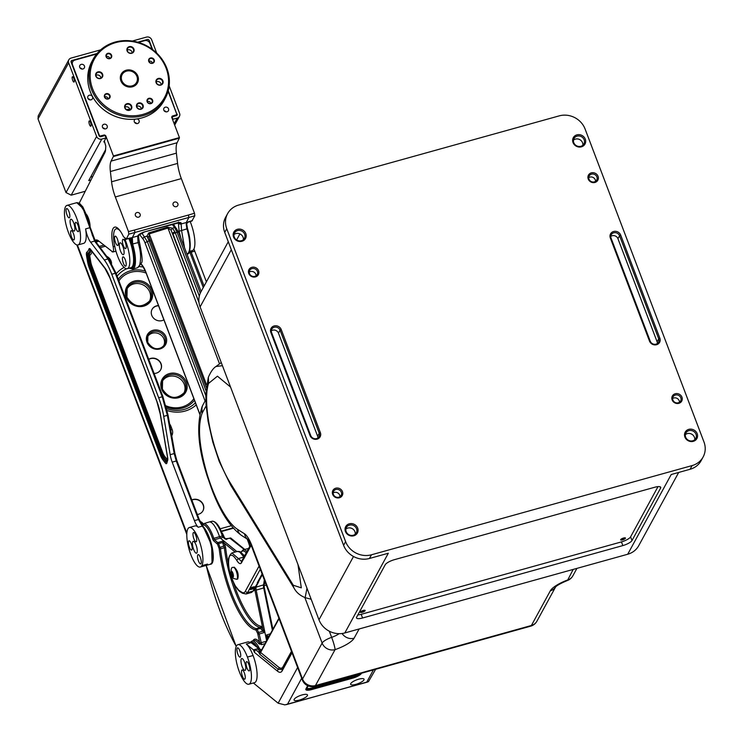 <?xml version="1.0" encoding="UTF-8"?>
<svg xmlns="http://www.w3.org/2000/svg" width="742" height="742" viewBox="0 0 742 742"><rect width="100%" height="100%" fill="white"/><g stroke="black" fill="none" stroke-linecap="round" stroke-linejoin="round"><path stroke-width="1.11" d="M200.275 293.192L177.134 232.274L174.63 227.534L176.642 228.684M172.144 224.316L174.63 227.534L172.496 228.193L171.04 230.066L167.952 228.072A2.05 0.631 -107.2 0 0 167.423 227.135L172.496 228.193L174.815 231.662A10.267 3.07 74 0 1 175.307 232.84L199.32 296.077M141.852 232.988L147.287 241.53L149.123 240.965A10.267 3.07 -105.9 0 0 148.632 239.787L146.916 236.132L148.706 232.942L167.423 227.135M199.004 302.56L171.04 230.066M198.995 302.458L173.025 234.092A8.199 2.578 -105.2 0 0 172.636 233.146L174.815 231.662M219.53 363.849L167.952 228.072L149.235 233.878A2.05 0.631 -107.2 0 0 148.706 232.942M206.564 384.801L149.235 233.878L149.068 237.431M205.089 400.986L144.996 242.801A8.227 2.458 -105.5 0 0 143.02 238.998A2.05 1.577 142.4 0 1 144.783 236.791L146.916 236.132L148.929 237.032L150.227 240.222L148.632 239.787M149.123 237.551L150.227 240.222M244.591 662.244A6.159 1.836 -105.5 0 0 241.734 658.525A6.159 1.836 -105.5 0 0 241.614 664.953A6.159 1.836 -105.5 0 0 245.036 670.388A6.159 1.836 -105.5 0 0 244.591 662.244M239.36 671.844A20.526 6.131 -105.5 0 0 248.885 684.226A20.526 6.131 -105.5 0 0 247.42 657.069A20.516 6.131 74.5 0 0 237.885 644.687A20.516 6.131 74.5 0 0 239.36 671.835M239.787 650.753A4.823 1.438 -105.5 0 0 238.043 647.961A4.823 1.438 -105.5 0 0 237.449 652.877A4.823 1.438 -105.5 0 0 240.501 656.781A4.823 1.438 -105.5 0 0 239.787 650.753M244.331 672.855A4.823 1.438 -105.5 0 0 242.597 670.063A4.823 1.438 -105.5 0 0 242.003 674.979A4.823 1.438 -105.5 0 0 245.045 678.884A4.823 1.438 -105.5 0 0 244.331 672.855M248.867 664.544A4.823 1.438 -105.5 0 0 247.132 661.753A4.823 1.438 -105.5 0 0 246.539 666.668A4.823 1.438 -105.5 0 0 249.581 670.573A4.823 1.438 -105.5 0 0 248.867 664.544M260.73 651.55L260.062 651.142L261.11 650.855M257.261 648.87L255.331 649.426L254.367 652.32L253.439 649.871L257.261 648.87L260.062 651.142L259.106 651.43L260.6 652.459L259.895 654.351L258.791 652.237L259.552 652.023M258.791 652.246L259.106 651.43L260.683 651.634L278.899 618.244M279.057 618.643L260.6 652.459L278.983 667.438A2.05 1.799 -50.8 0 1 278.278 669.34L259.895 654.351M254.367 652.32L277.582 671.232A22.575 6.743 -105.5 0 0 280.244 672.308A22.575 6.743 -105.5 0 0 282.22 670.749L292.023 652.784M248.885 684.226L254.543 682.659A20.526 6.131 -105.5 0 0 253.078 655.501L247.42 657.069M367.494 682.065L284.882 704.881L278.148 703.193L253.356 682.983M252.197 643.342L251.121 642.683L246.27 644.037L253.439 649.871M246.483 644.214A20.516 6.131 74.5 0 1 253.068 655.492M261.286 650.521L251.121 642.683L248.245 641.811L251.9 642.804L261.462 650.196M375.637 669.303L368.477 681.629L286.403 704.631M367.503 682.065L366.706 682.195L373.402 669.924M294.166 699.326A7.179 2.013 159.2 0 0 294.138 699.381A7.179 2.013 159.2 0 0 301.484 699.372A7.179 2.013 159.2 0 0 306.975 694.503A7.179 2.013 159.2 0 0 300.12 695.579A7.179 2.013 159.2 0 0 294.166 699.326M350.753 683.586A7.179 2.013 159.2 0 0 350.725 683.632A7.179 2.013 159.2 0 0 358.061 683.632A7.179 2.013 159.2 0 0 363.561 678.763A7.179 2.013 159.2 0 0 356.698 679.839A7.179 2.013 159.2 0 0 350.753 683.586M212.648 538.859L213.807 538.349A20.349 6.084 -105.5 0 0 203.475 523.75L209.114 522.006A20.516 6.131 74.5 0 1 209.216 521.978A20.516 6.131 74.5 0 1 219.511 536.661L213.807 538.349L214.577 539.731A1.03 0.9 129.2 0 0 213.798 540.927A3.079 0.918 74.5 0 1 212.648 538.859A19.329 5.778 -105.5 0 0 202.204 525.327M236.874 551.566L220.272 538.033L214.577 539.731L218.547 543.357L217.536 544.257L213.798 540.927M222.934 543.626A3.46 3.144 -157.7 0 1 222.702 542.374L223.657 540.816L223.759 542.207L218.64 543.598L220.476 548.802L224.334 547.735L222.934 543.626L224.038 542.968L235.177 552.039M253.022 640.726A21.323 6.372 74.5 0 1 259.644 642.507L257.65 633.334A1.03 0.556 152.7 0 1 258.652 632.444L257.075 629.383L260.887 628.214A1.03 0.556 152.7 0 0 261.889 627.333L262.993 629.466A1.03 0.556 152.7 0 1 261.991 630.357L260.257 627.5L256.444 628.669L257.075 629.383A1.03 0.556 152.7 0 0 256.064 630.273L255.749 629.912A60.649 18.123 74.5 0 1 219.168 548.672L217.536 544.257M265.042 643.648L261.666 644.622L258.763 643.583A1.03 0.77 -36.4 0 0 259.644 642.507L261.666 644.622L259.181 633.993L264.885 632.369L256.175 590.103L254.914 590.215L262.993 629.466L264.885 632.369L262.742 631.284L258.652 632.444L259.181 633.993L257.91 634.104M255.767 587.172A1.03 0.9 19.9 0 0 256.101 587.145A4.1 1.224 -105.5 0 0 256.175 590.103L266.628 640.736M259.385 644.084L260.015 642.989L266.721 641.199M212.091 521.264C215.913 521.042 219.567 525.902 223.054 535.854L219.511 536.661L220.281 538.024L223.119 537.301L222.35 535.919A20.433 6.103 -105.5 0 0 212.091 521.264L209.216 521.978M223.759 542.207L225.039 545.5A3.089 0.918 74.5 0 1 225.642 547.865A58.488 17.474 -105.5 0 0 228.369 563.939M261.982 630.348L262.742 631.284L263.456 630.357M221.812 532.487A8.719 2.606 74.5 0 1 224.39 537.867M226.755 539.378L225.438 539.017M244.322 549.534L229.77 538.136M223.871 537.449A1.03 0.9 -50.8 0 0 223.119 537.301L225.429 539.184L230.206 538.033A1.03 0.9 -50.8 0 1 230.966 538.182L244.758 549.423M267.834 638.519L268.066 636.163L269.346 635.764L267.881 636.284L267.593 637.341L266.471 635.022L267.881 636.293M272.388 630.181L263.698 587.961L256.203 590.094A4.1 1.224 74.5 0 1 256.129 587.135A20.516 6.131 -105.5 0 0 256.482 585.855M243.228 549.803L243.2 549.813A20.516 6.131 -105.5 0 1 246.91 551.594A20.516 6.131 -105.5 0 0 243.32 549.776A20.516 6.131 -105.5 0 0 243.228 549.803A20.516 6.131 -105.5 0 0 243.209 549.813L240.974 552.104M251.093 545.12L241.465 562.807C240.38 564.449 238.794 563.623 236.698 560.312L238.47 558.541L243.923 557.029L239.685 552.002L237.366 551.436L231.912 552.948L241.567 561.369M251.51 592.45L252.985 591.114A2.05 1.874 28.6 0 0 254.089 590.252L258.708 581.784M255.155 587.089A3.079 0.863 159.2 0 0 252.818 587.089A3.079 0.863 159.2 0 0 249.711 588.638L249.386 589.241A3.079 0.863 159.2 0 0 249.395 589.269A3.079 0.863 159.2 0 0 251.733 589.269A3.079 0.863 159.2 0 0 254.831 587.72L255.165 587.117A3.079 0.863 159.2 0 0 255.155 587.089L258.93 580.921M262.084 573.974L257.27 582.795L258.392 581.895M236.698 560.312C233.47 555.192 231.022 553.912 229.343 556.472C227.34 564.282 229.324 574.113 235.307 585.948L239.852 591.569C233.331 586.486 222.415 560.785 231.894 552.957L231.912 552.948M254.831 587.72L252.985 591.114L247.54 592.626L246.056 593.971M249.47 588.925A3.079 0.863 159.2 0 0 252.02 588.554A3.079 0.863 159.2 0 0 254.627 587.163A3.079 0.863 159.2 0 0 254.877 586.876M251.167 545.296L243.626 559.116L243.589 557.669L241.54 561.425A1.846 1.688 -151.4 0 0 241.465 562.807M236.698 579.298L237.737 579.01C238.887 574.429 237.728 570.496 234.249 567.203L233.405 567.444C231.216 566.795 230.604 569.504 231.569 575.569L233.313 578.398L236.698 579.298A6.159 1.836 -105.5 0 0 236.828 572.88A6.159 1.836 -105.5 0 0 233.405 567.444M231.17 572.536L231.699 571.572L232.756 573.176L233.285 575.746L232.756 576.719L231.17 572.536L232.153 572.268M233.071 574.735L231.699 575.115M71.093 62.068L71.937 60.492L97.054 53.507M137.706 42.192L147.38 39.502A1.419 1.298 28.6 0 1 149.17 40.42L152.666 49.612M100.643 49.853L71.028 58.089A4.1 3.738 28.6 0 0 68.654 62.82L96.618 136.445A4.1 3.738 28.6 0 0 101.793 139.079L106.032 137.891L105.123 135.489L100.875 136.676A1.419 1.298 28.6 0 1 99.085 135.758L71.111 62.133A1.419 1.298 28.6 0 1 71.937 60.492M168.267 90.691L176.902 114.472M174.157 123.719L177.227 118.089L172.988 119.267L172.07 116.865L176.318 115.687A1.419 1.298 28.6 0 0 177.143 114.045M177.227 118.089A4.1 3.738 28.6 0 0 179.601 113.359L169.167 85.868M132.299 41.042L146.471 37.1A4.1 3.738 28.6 0 1 151.637 39.734L156.701 53.062M105.568 149.745L88.734 180.584L90.997 179.963M106.032 137.891L103.815 141.954L104.594 141.741M68.82 59.805L38.194 115.928L38.037 118.924L66.01 192.549L71.176 195.183L85.265 191.26M172.988 119.267L172.682 119.833M90.561 122.569A2.773 0.825 -105.5 0 0 89.281 120.9A2.773 0.825 -105.5 0 0 89.225 123.784A2.773 0.825 -105.5 0 0 90.765 126.233A2.773 0.825 -105.5 0 0 90.561 122.569M73.783 78.392A2.773 0.825 -105.5 0 0 72.493 76.723A2.773 0.825 -105.5 0 0 72.438 79.607A2.773 0.825 -105.5 0 0 73.977 82.056A2.773 0.825 -105.5 0 0 73.783 78.392M90.654 177.078L92.759 176.494M172.07 116.865L171.764 117.421M208.242 377.613L205.775 394.503L206.035 404.473L208.085 421.196L212.769 441.926L219.178 461.338L230.688 485.203L293.99 587.998A10.258 6.799 148.4 0 1 293.294 585.243L230.001 482.448L230.697 485.203M342.108 633.51A10.258 9.358 28.6 0 0 354.092 638.213A20.516 5.76 159.2 0 1 335.059 649.64A10.258 1.132 -108.9 0 0 331.646 637.35A10.258 2.875 159.2 0 0 322.13 643.064A10.258 9.358 28.6 0 0 335.059 649.64L315.452 685.571A10.258 3.061 -105.5 0 1 314.701 686.248A10.258 10.258 0 0 1 302.365 680.015A10.258 2.875 159.2 0 1 302.523 678.995A10.258 9.358 28.6 0 0 315.452 685.571L531.402 625.497A10.258 9.358 -151.4 0 0 536.911 621.202A10.258 10.258 0 0 1 530.651 626.174A10.258 3.061 -105.5 0 0 531.402 625.497L550.332 590.799A10.258 9.358 -151.4 0 0 555.582 586.95M555.841 586.505L555.498 587.043C556.954 585.392 560.952 583.203 567.491 580.485A10.258 10.258 0 0 0 572.88 575.792L572.88 575.792A10.258 9.358 -151.4 0 1 567.37 580.086A20.516 5.76 159.2 0 0 550.332 590.799M230.001 482.448A62.894 18.791 74.5 0 1 208.558 383.428L208.391 377.196C210.793 371.705 213.306 368.143 215.95 366.529L221.246 362.56M293.294 585.243L301.308 587.849L297.987 564.588M293.99 587.998C296.216 592.302 299.935 595.52 305.147 597.635L306.975 588.23M222.433 365.676L215.95 366.529M190.75 251.037L191.186 252.15L190.054 252.772L203.271 287.571M197.335 514.475A8.208 7.485 28.6 0 0 202.956 510.802A8.208 7.485 28.6 0 0 201.295 501.75A8.208 7.485 28.6 0 0 191.807 499.932M203.058 523.917A3.283 2.996 28.6 0 0 200.145 521.654M111.56 263.475A8.208 7.485 28.6 0 0 106.672 256.315M204.078 286.078L191.186 252.15L194.738 251.158A30.774 9.192 -105.5 0 0 193.912 249.062M194.738 251.158L206.397 281.849M200.702 522.822A3.348 3.061 -151.4 0 1 202.399 524.362M202.891 510.913A8.208 7.485 28.6 0 0 201.193 502A8.208 7.485 28.6 0 0 191.863 500.071M170.688 429.906L172.163 429.599A8.208 7.485 -151.4 0 1 171.736 435.786M169.612 423.914A8.208 7.485 -151.4 0 1 170.818 426.047L170.029 426.233M111.411 263.206A8.208 7.485 28.6 0 0 107.015 256.778M78.003 244.925A20.516 6.131 -105.5 0 0 79.496 243.562A20.516 6.131 -105.5 0 0 77.52 220.597A20.516 6.131 -105.5 0 0 67.003 205.395A20.516 6.131 -105.5 0 0 65.509 206.749A20.516 6.131 -105.5 0 0 67.476 229.723A20.516 6.131 -105.5 0 0 78.003 244.925L83.66 243.348A20.516 6.131 -105.5 0 0 85.608 228.898A12.308 3.682 -105.5 0 0 90.626 242.207L104.325 259.997A30.774 9.192 -105.5 0 1 111.754 274.243L158.677 397.768A30.774 9.192 -105.5 0 1 163.722 416.364L167.367 415.344L162.22 396.775L158.677 397.768M111.754 274.243L115.298 273.26L107.97 258.986L94.596 241.104L83.021 208.419L76.76 202.677M172.19 462.127A12.308 3.682 74.5 0 1 170.168 454.688L174.194 453.566L176.262 460.986L172.19 462.127L194.413 520.615A12.308 3.682 -105.5 0 0 198.207 527.256A20.516 6.131 -105.5 0 0 195.016 525.93L189.358 527.506A20.516 6.131 -105.5 0 0 187.865 528.87A20.516 6.131 -105.5 0 0 189.841 551.835A20.516 6.131 -105.5 0 0 200.359 567.036A20.516 6.131 -105.5 0 0 201.852 565.673A20.516 6.131 -105.5 0 0 199.886 542.708A20.516 6.131 -105.5 0 0 189.358 527.506M170.168 454.688L163.722 416.364M203.058 526.319C213.177 538.488 216.191 564.773 210.311 564.263L211.739 562.928C214.957 553.792 208.892 533.758 202.214 526.143L198.485 519.483L199.227 519.586A13.375 3.784 -105.9 0 0 202.677 526.124M79.246 203.475L86.842 215.217L92.416 235.492L95.588 241.679L94.596 241.104L90.626 242.207M203.28 526.792L211.628 545.157L212.026 562.232M170.039 426.27L170.484 428.774M74.599 230.679A6.159 1.836 -105.5 0 0 74.005 223.787A6.159 1.836 -105.5 0 0 70.852 219.233A6.159 1.836 -105.5 0 0 70.731 225.651A6.159 1.836 -105.5 0 0 74.154 231.087A6.159 1.836 -105.5 0 0 74.599 230.679M69.6 217.517A4.823 1.438 -105.5 0 0 69.618 217.489A4.823 1.438 -105.5 0 0 69.349 212.806A4.823 1.438 -105.5 0 0 67.16 208.66A4.823 1.438 -105.5 0 0 66.557 213.538A4.823 1.438 -105.5 0 0 69.6 217.517M74.154 239.62A4.823 1.438 -105.5 0 0 74.172 239.583A4.823 1.438 -105.5 0 0 73.894 234.908A4.823 1.438 -105.5 0 0 71.714 230.762A4.823 1.438 -105.5 0 0 71.102 235.641A4.823 1.438 -105.5 0 0 74.154 239.62M78.689 231.309A4.823 1.438 -105.5 0 0 78.708 231.272A4.823 1.438 -105.5 0 0 78.429 226.598A4.823 1.438 -105.5 0 0 76.25 222.452A4.823 1.438 -105.5 0 0 75.638 227.321A4.823 1.438 -105.5 0 0 78.689 231.309M196.955 552.79A6.159 1.836 -105.5 0 0 196.37 545.899A6.159 1.836 -105.5 0 0 193.208 541.335A6.159 1.836 -105.5 0 0 193.087 547.763A6.159 1.836 -105.5 0 0 196.509 553.198A6.159 1.836 -105.5 0 0 196.955 552.79M201.045 563.558A4.823 1.438 -105.5 0 0 201.063 563.521A4.823 1.438 -105.5 0 0 200.794 558.847A4.823 1.438 -105.5 0 0 198.615 554.701A4.823 1.438 -105.5 0 0 198.003 559.57A4.823 1.438 -105.5 0 0 201.045 563.558M191.965 549.766A4.823 1.438 -105.5 0 0 191.983 549.729A4.823 1.438 -105.5 0 0 191.705 545.055A4.823 1.438 -105.5 0 0 189.525 540.909A4.823 1.438 -105.5 0 0 188.922 545.787A4.823 1.438 -105.5 0 0 191.965 549.766M196.5 541.456A4.823 1.438 -105.5 0 0 196.519 541.419A4.823 1.438 -105.5 0 0 196.24 536.744A4.823 1.438 -105.5 0 0 194.061 532.598A4.823 1.438 -105.5 0 0 193.458 537.468A4.823 1.438 -105.5 0 0 196.5 541.456M154.104 373.439A8.208 7.485 28.6 0 0 160.708 369.711A8.208 7.485 28.6 0 0 158.677 360.315A8.208 7.485 28.6 0 0 148.734 359.286M158.491 305.583A8.208 7.485 28.6 0 0 152.101 309.303A8.208 7.485 28.6 0 0 151.758 315.331A8.208 7.485 28.6 0 0 163.908 319.83M158.575 305.797A8.208 7.485 28.6 0 0 152.036 309.414M160.643 369.822A8.208 7.485 28.6 0 0 158.584 360.566A8.208 7.485 28.6 0 0 148.78 359.406M126.845 289.176A12.818 11.696 -151.4 0 1 138.782 283.611A12.818 11.696 -151.4 0 1 149.81 292.181A12.818 11.696 -151.4 0 1 149.355 301.456M147.575 336.747A9.229 8.422 -151.4 0 1 156.172 332.963A9.229 8.422 -151.4 0 1 163.982 339.113A9.229 8.422 -151.4 0 1 163.769 345.577M162.266 381.425A12.308 11.223 -151.4 0 1 173.73 376.12A12.308 11.223 -151.4 0 1 184.294 384.347A12.308 11.223 -151.4 0 1 183.877 393.214M104.325 141.026L105.642 145.58A2.05 0.612 -105.5 0 1 105.772 146.823L105.54 150.097A10.258 3.061 -105.5 0 1 105.067 152.203L79.264 203.104M112.765 251.992L98.621 240.927A20.516 6.131 -105.5 0 0 95.885 240.009A20.516 6.131 -105.5 0 0 94.948 240.593M111.968 251.723C113.498 252.493 113.906 250.824 113.192 246.696L114.732 246.307M103.908 135.832L104.418 134.951L105.689 135.619L113.415 155.95A2.05 0.612 -105.5 0 1 113.313 156.543L111.087 161.107A20.516 6.131 -105.5 0 0 110.382 171.523L111.569 181.79A20.516 6.131 74.5 0 0 115.325 196.964L128.487 231.606L128.793 234.166L126.372 238.952L130.546 237.904L125.862 239.397L126.372 238.952L123.506 236.781A22.714 6.789 -105.5 0 0 114.722 227.126A22.714 6.789 -105.5 0 0 113.192 246.696M90.079 226.495A8.719 2.606 -105.5 0 0 86.693 214.679M164.177 110.799A2.56 2.337 -151.4 0 1 166.152 111.875M134.719 122.523A2.56 2.337 -151.4 0 1 136.695 123.599M102.832 127.865A2.56 2.337 -151.4 0 1 104.808 128.941M80.09 67.995A2.56 2.337 -151.4 0 1 82.065 69.071M88.187 98.844A2.56 2.337 -151.4 0 1 90.162 99.92M152.101 49.195L149.856 43.277A4.1 3.738 28.6 0 0 144.69 40.652L138.402 42.396M71.686 63.636L72.697 61.781A4.1 3.738 28.6 0 1 74.905 60.065L96.636 54.018M72.697 61.781A4.1 3.738 28.6 0 0 72.531 64.795L99.632 136.148L104.418 134.951M113.415 155.95L179.425 137.585L171.699 117.255L172.265 116.077L171.662 117.115M176.355 115.669L176.967 114.639L172.265 116.077M176.967 114.639L168.1 91.312M165.299 107.191A2.56 2.337 -151.4 0 1 168.425 110.716A2.56 2.337 -151.4 0 1 165.049 111.541A2.56 2.337 -151.4 0 1 165.299 107.191M137.159 118.905A2.56 2.337 -151.4 0 1 138.967 122.449A2.56 2.337 -151.4 0 1 135.591 123.274A2.56 2.337 -151.4 0 1 135.313 119.137M103.954 124.257A2.56 2.337 -151.4 0 1 107.08 127.782A2.56 2.337 -151.4 0 1 103.704 128.607A2.56 2.337 -151.4 0 1 103.954 124.257M81.212 64.387A2.56 2.337 -151.4 0 1 84.338 67.912A2.56 2.337 -151.4 0 1 80.961 68.737A2.56 2.337 -151.4 0 1 81.212 64.387M89.309 95.236A2.56 2.337 -151.4 0 1 92.435 98.76A2.56 2.337 -151.4 0 1 89.059 99.586A2.56 2.337 -151.4 0 1 89.309 95.236M113.313 156.543L179.323 138.179L177.097 142.742A20.516 6.131 -105.5 0 0 176.392 153.158L177.579 163.425A20.516 6.131 74.5 0 0 181.336 178.599L194.497 213.242L194.803 215.801L191.918 221.023M136.89 212.555A2.56 2.337 -151.4 0 1 140.015 216.08A2.56 2.337 -151.4 0 1 136.649 216.905A2.56 2.337 -151.4 0 1 136.89 212.555M174.611 202.056A2.56 2.337 -151.4 0 1 177.737 205.59A2.56 2.337 -151.4 0 1 174.37 206.415A2.56 2.337 -151.4 0 1 174.611 202.056M128.487 231.606L134.58 230.02L134.868 232.589L132.354 237.542L132.642 243.997A22.566 6.743 74.5 0 1 132.651 269.133L137.632 267.741L139.375 266.22C141.342 259.088 140.897 251.186 138.04 242.495L137.697 236.058L130.666 237.978L131.853 239.332L132.642 243.997L131.668 244.331L130.787 239.035L129.933 238.377M131.853 239.332L130.787 239.035L130.666 237.978M179.323 138.179A2.05 0.612 -105.5 0 0 179.425 137.585M134.58 230.02L188.487 215.022L188.802 217.582L186.298 222.535L187.652 222.34M117.282 227.84A22.566 6.743 -105.5 0 0 116.986 228.573M144.709 231.838A2.05 0.612 74.4 0 1 144.699 231.856L137.901 235.687A6.159 1.827 -21.1 0 1 144.709 231.838L176.624 222.962A6.159 1.827 -21.1 0 1 181.131 223.657L181.558 230.391L184.563 247.837M188.922 251.853A21.741 6.502 74.5 0 0 187.494 228.805L186.956 228.888L186.196 224.214L188.041 222.025L186.613 223.509L187.494 228.805L186.817 228.926L186.298 222.535L180.955 224.019A2.05 1.874 -154.8 0 1 178.358 222.73L179.119 231.235L180.835 238.034M117.514 228.017A22.566 6.743 -105.5 0 0 117.338 228.48M186.956 228.888A22.566 6.743 74.5 0 1 186.965 254.014C190.722 254.636 190.907 246.223 187.522 228.777L186.678 223.722L188.218 221.849L192.382 220.587M120.473 231.337A20.702 6.186 -105.5 0 0 116.151 228.814A20.702 6.186 -105.5 0 0 115.743 250.416A20.702 6.186 -105.5 0 0 127.244 268.697L131.019 267.649A20.702 6.186 -105.5 0 0 132.53 266.285A20.702 6.186 -105.5 0 0 128.895 238.636M186.196 224.214L186.613 223.509L186.196 224.214M127.244 268.697A20.702 6.186 -105.5 0 0 128.756 267.333A20.702 6.186 -105.5 0 0 124.739 238.785M125.964 248.282A4.823 1.438 -105.5 0 0 125.982 248.245A4.823 1.438 -105.5 0 0 125.704 243.571A4.823 1.438 -105.5 0 0 123.524 239.425A4.823 1.438 -105.5 0 0 122.912 244.294A4.823 1.438 -105.5 0 0 125.964 248.282M125.973 265.84A4.823 1.438 -105.5 0 0 125.992 265.803A4.823 1.438 -105.5 0 0 125.713 261.128A4.823 1.438 -105.5 0 0 123.534 256.982A4.823 1.438 -105.5 0 0 122.922 261.852A4.823 1.438 -105.5 0 0 125.973 265.84M118.099 245.12A4.823 1.438 -105.5 0 0 118.117 245.083A4.823 1.438 -105.5 0 0 117.839 240.408A4.823 1.438 -105.5 0 0 115.659 236.262A4.823 1.438 -105.5 0 0 115.056 241.131A4.823 1.438 -105.5 0 0 118.099 245.12M187.216 227.655A20.702 6.186 74.5 0 1 189.869 239.416M123.793 254.274A6.159 1.836 -105.5 0 0 123.209 247.383A6.159 1.836 -105.5 0 0 120.046 242.829A6.159 1.836 -105.5 0 0 119.926 249.247A6.159 1.836 -105.5 0 0 123.348 254.682A6.159 1.836 -105.5 0 0 123.793 254.274M190.175 221.552A20.702 6.186 74.5 0 1 192.317 250.601L189.414 251.408M559.245 115.863A20.516 18.708 -151.4 0 1 585.095 129.025L703.963 441.935A20.516 18.708 -151.4 0 1 703.11 457.007A20.516 18.708 -151.4 0 1 692.091 465.586L371.473 554.784A20.516 18.708 -151.4 0 1 345.614 541.632L343.602 545.324L224.743 232.413A20.516 18.708 -151.4 0 1 225.596 217.341L227.608 213.65A20.516 18.708 -151.4 0 1 238.627 205.07L559.245 115.863M345.614 541.632L226.755 228.721A20.516 18.708 -151.4 0 1 227.608 213.65M270.849 332.453L310.008 435.535A5.639 5.148 28.6 0 0 317.112 439.153A5.639 5.148 28.6 0 0 320.377 432.651L281.227 329.569A5.639 5.148 28.6 0 0 274.113 325.951A5.639 5.148 28.6 0 0 270.849 332.453L271.591 332.564L310.75 435.637A4.619 4.211 28.6 0 0 319.041 436.667A4.619 4.211 28.6 0 0 319.236 433.282L320.377 432.651M576.886 134.868A6.669 6.084 28.6 0 0 574.994 145.321A6.669 6.084 28.6 0 0 585.605 142.362A6.669 6.084 28.6 0 0 576.886 134.868M611.074 238.117L610.332 238.006A5.639 5.148 28.6 0 1 613.597 231.504A5.639 5.148 28.6 0 1 620.711 235.121L659.861 338.194L658.72 338.825L619.561 235.752A4.619 4.211 28.6 0 0 611.269 234.722A4.619 4.211 28.6 0 0 611.074 238.117L650.233 341.19A4.619 4.211 28.6 0 0 658.525 342.22A4.619 4.211 28.6 0 0 658.72 338.825L657.106 341.784L617.956 238.701A4.619 4.211 28.6 0 0 610.796 236.383M610.332 238.006L649.491 341.079A5.639 5.148 28.6 0 0 656.596 344.705A5.639 5.148 28.6 0 0 659.861 338.194M688.762 429.368A6.669 6.084 28.6 0 0 686.86 439.82A6.669 6.084 28.6 0 0 697.48 436.871A6.669 6.084 28.6 0 0 688.762 429.368M237.412 229.315A6.669 6.084 28.6 0 0 235.511 239.768A6.669 6.084 28.6 0 0 246.121 236.819A6.669 6.084 28.6 0 0 237.412 229.315M349.278 523.824A6.669 6.084 28.6 0 0 347.377 534.268A6.669 6.084 28.6 0 0 357.996 531.318A6.669 6.084 28.6 0 0 349.278 523.824M675.229 393.752A5.333 4.869 28.6 0 0 673.708 402.118A5.333 4.869 28.6 0 0 682.204 399.752A5.333 4.869 28.6 0 0 675.229 393.752M591.328 172.877A5.333 4.869 28.6 0 0 589.807 181.243A5.333 4.869 28.6 0 0 598.302 178.878A5.333 4.869 28.6 0 0 591.328 172.877M251.844 267.324A5.333 4.869 28.6 0 0 250.323 275.69A5.333 4.869 28.6 0 0 258.819 273.325A5.333 4.869 28.6 0 0 251.844 267.324M335.746 488.208A5.333 4.869 28.6 0 0 334.225 496.565A5.333 4.869 28.6 0 0 342.721 494.2A5.333 4.869 28.6 0 0 335.746 488.208M335.894 489.497A4.304 3.933 28.6 0 0 334.225 495.804A4.304 3.933 28.6 0 0 341.329 492.261A4.304 3.933 28.6 0 0 335.894 489.497M251.992 268.613A4.304 3.933 28.6 0 0 250.323 274.93A4.304 3.933 28.6 0 0 257.428 271.377A4.304 3.933 28.6 0 0 251.992 268.613M591.476 174.166A4.304 3.933 28.6 0 0 589.807 180.482A4.304 3.933 28.6 0 0 596.902 176.93A4.304 3.933 28.6 0 0 591.476 174.166M675.378 395.041A4.304 3.933 28.6 0 0 673.708 401.357A4.304 3.933 28.6 0 0 680.813 397.805A4.304 3.933 28.6 0 0 675.378 395.041M349.426 525.113A5.639 5.148 28.6 0 0 346.393 527.469A5.639 5.148 28.6 0 0 347.237 533.377A5.639 5.148 28.6 0 0 353.275 535.232A5.639 5.148 28.6 0 0 356.299 532.877A5.639 5.148 28.6 0 0 356.54 528.731A5.639 5.148 28.6 0 0 349.426 525.113M237.561 230.604A5.639 5.148 28.6 0 0 234.528 232.969A5.639 5.148 28.6 0 0 235.362 238.878A5.639 5.148 28.6 0 0 241.4 240.733A5.639 5.148 28.6 0 0 244.433 238.377A5.639 5.148 28.6 0 0 244.665 234.231A5.639 5.148 28.6 0 0 237.561 230.604M688.91 430.657A5.639 5.148 28.6 0 0 685.877 433.022A5.639 5.148 28.6 0 0 686.721 438.93A5.639 5.148 28.6 0 0 692.759 440.785A5.639 5.148 28.6 0 0 695.783 438.42A5.639 5.148 28.6 0 0 696.015 434.274A5.639 5.148 28.6 0 0 688.91 430.657M577.035 136.157A5.639 5.148 28.6 0 0 574.011 138.522A5.639 5.148 28.6 0 0 574.846 144.43A5.639 5.148 28.6 0 0 580.884 146.285A5.639 5.148 28.6 0 0 583.917 143.92A5.639 5.148 28.6 0 0 584.149 139.774A5.639 5.148 28.6 0 0 577.035 136.157M281.227 329.569L280.077 330.199A4.619 4.211 28.6 0 0 271.785 329.17A4.619 4.211 28.6 0 0 271.591 332.564M271.322 330.83A4.619 4.211 28.6 0 1 278.473 333.158L280.077 330.199L319.236 433.282L317.622 436.231A4.619 4.211 28.6 0 1 317.901 437.965M678.689 472.45L638.732 545.667A20.516 18.708 28.6 0 1 627.713 554.246L344.817 632.954L388.316 553.235L369.451 558.476A20.516 18.708 -151.4 0 1 343.602 545.324M703.11 457.007L701.097 460.699A20.516 18.708 -151.4 0 1 690.079 469.278L671.213 474.528L627.713 554.246M362.578 617.993A8.208 2.3 -20.8 0 1 356.512 617.956A8.208 2.3 -20.8 0 1 356.642 617.14L385.237 564.727A8.208 2.3 -20.8 0 1 394.392 559.681L654.667 487.271A8.208 2.3 -20.8 0 1 660.723 487.308A8.208 2.3 -20.8 0 1 660.593 488.125L631.998 540.528A8.208 2.3 -20.8 0 1 622.844 545.583L362.578 617.993L361.178 614.311A8.208 2.3 -20.8 0 1 357.839 614.951M333.139 492.966A4.304 3.933 -151.4 0 1 339.975 496.704M249.238 272.091A4.304 3.933 -151.4 0 1 256.073 275.82M588.721 177.644A4.304 3.933 -151.4 0 1 595.557 181.373M672.623 398.519A4.304 3.933 -151.4 0 1 679.459 402.247M345.865 529.092A5.639 5.148 -151.4 0 1 352.2 528.61A5.639 5.148 -151.4 0 1 355.223 534.203M233.99 234.593A5.639 5.148 -151.4 0 1 240.334 234.11A5.639 5.148 -151.4 0 1 243.357 239.703M685.348 434.645A5.639 5.148 -151.4 0 1 691.683 434.153A5.639 5.148 -151.4 0 1 694.707 439.756M657.384 343.509A4.619 4.211 28.6 0 0 657.106 341.784M573.473 140.145A5.639 5.148 -151.4 0 1 579.817 139.654A5.639 5.148 -151.4 0 1 582.832 145.246M278.473 333.158L317.622 436.231M228.276 241.734L200.952 291.819A20.516 18.708 28.6 0 0 200.099 306.891L318.967 619.793A20.516 18.708 28.6 0 0 344.817 632.954M631.998 540.528L630.598 536.846A8.208 2.3 -20.8 0 1 621.444 541.901L361.178 614.311M630.598 536.846L658.006 486.631M363.292 610.434A2.56 0.723 159.2 0 0 360.389 612.271A2.56 0.723 159.2 0 0 363.042 612.029A2.56 0.723 159.2 0 0 365.185 610.453A2.56 0.723 159.2 0 0 363.292 610.434M623.558 538.024A2.56 0.723 159.2 0 0 620.664 539.861A2.56 0.723 159.2 0 0 623.317 539.619A2.56 0.723 159.2 0 0 625.46 538.043A2.56 0.723 159.2 0 0 623.558 538.024M621.137 539.156A2.56 0.723 159.2 0 0 624.634 537.829M360.862 611.566A2.56 0.723 159.2 0 0 364.359 610.239M126.27 109.501A22.566 20.581 28.6 0 0 129.767 109.13M136.788 106.477A22.566 20.581 28.6 0 0 137.363 106.125M95.922 75.322A3.283 2.996 -151.4 0 1 100.893 78.031M115.733 42.6A40.003 36.488 -151.4 0 1 166.143 68.264A40.003 36.488 -151.4 0 1 143.002 114.379A40.003 36.488 -151.4 0 1 92.583 88.725A40.003 36.488 -151.4 0 1 115.733 42.6M166.885 68.366A41.023 37.425 -151.4 0 1 165.178 98.51A41.023 37.425 -151.4 0 1 127.012 116.809A41.023 37.425 -151.4 0 1 91.442 89.355A41.023 37.425 -151.4 0 1 93.149 59.212A41.023 37.425 -151.4 0 1 131.306 40.912A41.023 37.425 -151.4 0 1 166.885 68.366M156.219 81.908A3.283 2.996 -151.4 0 1 161.19 84.616M93.149 59.212L91.943 61.428A41.023 37.425 28.6 0 0 90.236 91.572A41.023 37.425 28.6 0 0 125.806 119.026A41.023 37.425 28.6 0 0 163.973 100.726L165.178 98.51M142.603 105.466A3.079 2.81 28.6 0 0 137.066 104.77A3.079 2.81 28.6 0 0 138.429 108.712A3.079 2.81 28.6 0 0 142.603 105.466M141.045 109.232A3.487 3.181 28.6 0 0 143.058 105.206A3.487 3.181 28.6 0 0 138.661 102.971A3.487 3.181 28.6 0 0 136.649 106.996A3.487 3.181 28.6 0 0 141.045 109.232M136.769 106.338A3.079 2.81 -151.4 0 1 141.323 108.814M122.161 74.562L121.957 74.933A8.208 7.485 28.6 0 0 122.857 83.132A8.208 7.485 28.6 0 0 130.991 86.424A8.208 7.485 28.6 0 0 136.361 82.789L136.565 82.418A8.208 7.485 28.6 0 0 132.948 71.918A8.208 7.485 28.6 0 0 122.161 74.562A8.208 7.485 28.6 0 0 121.818 80.59A8.208 7.485 28.6 0 0 128.932 86.081A8.208 7.485 28.6 0 0 136.565 82.418M156.414 82.77A3.283 2.996 28.6 0 0 162.312 83.503A3.283 2.996 28.6 0 0 158.315 78.986A3.283 2.996 28.6 0 0 156.414 82.77M158.259 78.476A3.691 3.367 28.6 0 0 157.202 84.263A3.691 3.367 28.6 0 0 163.082 82.622A3.691 3.367 28.6 0 0 158.259 78.476M148.966 61.196A2.56 2.337 -151.4 0 1 152.398 63.07M104.715 96.868A2.56 2.337 -151.4 0 1 108.146 98.742M127.207 50.094A3.283 2.996 -151.4 0 1 132.178 52.803M133.439 49.278A3.283 2.996 28.6 0 0 127.541 48.545A3.283 2.996 28.6 0 0 128.987 52.747A3.283 2.996 28.6 0 0 133.439 49.278M137.854 76.129A9.229 8.422 28.6 0 0 122.393 72.503A9.229 8.422 28.6 0 0 127.847 86.842A9.229 8.422 28.6 0 0 137.854 76.129M148.752 61.419A2.977 2.718 28.6 0 0 153.733 62.588A2.977 2.718 28.6 0 0 151.98 57.959A2.977 2.718 28.6 0 0 148.752 61.419M106.115 56.754A2.977 2.718 28.6 0 0 111.096 57.922A2.977 2.718 28.6 0 0 109.334 53.303A2.977 2.718 28.6 0 0 106.115 56.754M152.611 100.226A2.977 2.718 28.6 0 0 147.63 99.057A2.977 2.718 28.6 0 0 149.392 103.676A2.977 2.718 28.6 0 0 152.611 100.226M104.501 97.091A2.977 2.718 28.6 0 0 108.258 99.001A2.977 2.718 28.6 0 0 109.974 95.57A2.977 2.718 28.6 0 0 106.227 93.659A2.977 2.718 28.6 0 0 104.501 97.091M133.894 49.028A3.691 3.367 28.6 0 0 127.717 47.571A3.691 3.367 28.6 0 0 129.896 53.313A3.691 3.367 28.6 0 0 133.894 49.028M95.82 76.138A3.691 3.367 28.6 0 0 100.476 78.513A3.691 3.367 28.6 0 0 102.609 74.256A3.691 3.367 28.6 0 0 97.953 71.881A3.691 3.367 28.6 0 0 95.82 76.138M124.832 107.952A3.691 3.367 28.6 0 0 131.019 109.408A3.691 3.367 28.6 0 0 128.839 103.667A3.691 3.367 28.6 0 0 124.832 107.952M108.035 98.779A2.56 2.337 28.6 0 0 108.276 94.419A2.56 2.337 28.6 0 0 105.29 97.935A2.56 2.337 28.6 0 0 108.035 98.779M102.155 74.506A3.283 2.996 28.6 0 0 96.256 73.773A3.283 2.996 28.6 0 0 97.703 77.975A3.283 2.996 28.6 0 0 102.155 74.506M124.934 107.136A3.283 2.996 -151.4 0 1 129.906 109.844M125.129 107.998A3.283 2.996 28.6 0 0 131.028 108.731A3.283 2.996 28.6 0 0 129.581 104.529A3.283 2.996 28.6 0 0 125.129 107.998M147.445 101.793A2.56 2.337 28.6 0 0 152.054 102.359A2.56 2.337 28.6 0 0 149.93 98.76A2.56 2.337 28.6 0 0 147.445 101.793M149.049 61.456A2.56 2.337 28.6 0 0 153.659 62.031A2.56 2.337 28.6 0 0 152.527 58.748A2.56 2.337 28.6 0 0 149.049 61.456M147.361 101.524A2.56 2.337 -151.4 0 1 150.793 103.398M106.412 56.8A2.56 2.337 28.6 0 0 111.022 57.375A2.56 2.337 28.6 0 0 109.89 54.092A2.56 2.337 28.6 0 0 106.412 56.8M106.329 56.54A2.56 2.337 -151.4 0 1 109.76 58.405M267.361 639.381L266.471 635.022L270.413 633.789M173.025 234.092A2.05 0.575 -20.8 0 1 175.307 232.84L177.134 232.274A2.05 0.575 -20.8 0 1 178.646 232.274A2.05 0.575 -20.8 0 1 178.618 232.487M249.748 546.381L248.579 542.745A2.05 0.575 -20.8 0 1 248.616 542.541A12.336 3.691 74.5 0 1 249.813 546.26M264.402 583.648A17.854 5.333 -105.5 0 0 265.33 582.507M143.02 238.998L139.468 234.389M141.138 263.855L142.733 265.933A12.336 3.691 74.5 0 1 145.71 271.637L199.793 414.017M248.616 542.541L247.318 539.119M199.756 414.203L145.673 271.841L142.993 266.656A2.05 1.577 -37.6 0 1 142.733 265.933M205.757 395.458L147.287 241.53L144.996 242.801M150.607 241.169A2.05 0.575 159.2 0 0 150.635 240.974A2.05 0.575 159.2 0 0 149.123 240.965L205.942 390.552M255.331 649.426L258.791 652.237M261.212 651.207L260.637 652.385M277.582 671.232A2.05 1.799 -50.8 0 1 278.278 669.34L282.229 669.405M282.563 668.894A2.05 1.874 28.6 0 0 282.22 670.749M291.467 651.328L282.489 667.633L280.94 668.347L278.983 667.438M283.008 667.967A2.05 1.874 28.6 0 0 282.897 667.039M306.882 687.723A1.03 0.937 28.6 0 1 307.327 687.444L308.171 685.905M306.669 688.112A6.455 1.809 159.2 0 0 311.427 688.576L311.473 688.047A5.732 1.605 159.2 0 1 307.327 687.444M307.67 685.691L305.954 688.845A1.03 0.937 -151.4 0 0 306.502 688.418L306.52 688.391A1.03 0.937 -151.4 0 1 306.502 688.418A6.882 1.929 159.2 0 0 306.492 688.437A6.882 1.929 159.2 0 0 311.492 689.105L311.427 688.576L352.923 677.029A6.455 1.809 159.2 0 0 359.518 673.782M360.556 673.495A6.882 1.929 159.2 0 1 352.988 677.567L352.942 678.095L311.454 689.643L311.492 689.105L352.988 677.567L352.96 676.5L311.473 688.047M352.96 676.5A5.732 1.605 159.2 0 0 358.126 674.172M297.616 667.512L278.148 703.193M301.688 678.216L287.497 704.232M311.454 689.643A7.605 2.133 -20.8 0 1 305.954 688.845M360.862 673.411A1.03 0.937 28.6 0 0 361.428 673.411A7.605 2.133 -20.8 0 1 352.942 678.095M206.211 565.404A111.634 33.362 -105.5 0 0 236.225 646.384M257.65 633.334L256.064 630.273M236.856 551.575L223.657 540.816L217.99 542.523A1.03 0.9 129.2 0 0 217.211 543.719M225.039 545.5L218.973 547.884M255.749 629.912A1.03 0.965 100.3 0 1 256.444 628.669A59.629 17.817 -105.5 0 1 220.476 548.802L219.168 548.672M258.763 643.583A20.303 6.066 -105.5 0 0 253.95 640.439L252.03 641.032A20.247 6.047 74.5 0 1 257.919 645.8A20.247 6.047 74.5 0 1 259.505 648.693M225.642 547.865L224.334 547.735A59.518 17.78 -105.5 0 0 260.257 627.5A1.03 0.965 100.2 0 0 260.943 626.257A3.089 0.918 74.5 0 1 261.889 627.333M233.498 582.785A58.488 17.474 -105.5 0 0 260.943 626.257M256.908 646.69A19.218 5.741 -105.5 0 0 251.223 642.34M214.781 522.21A19.403 5.797 74.5 0 1 222.999 535.817M230.966 538.182L225.475 538.757L223.027 535.919A3.079 0.918 -105.5 0 0 223.648 537.319M254.719 589.083A5.129 1.53 -105.5 0 0 254.914 590.215M246.205 552.873A19.487 5.825 -105.5 0 0 241.224 552.261M272.898 629.244L264.328 587.618L263.698 587.961A4.322 1.289 74.5 0 1 263.623 584.844L256.101 587.145A20.516 6.131 -105.5 0 0 256.444 585.93M272.861 629.309L264.291 587.692M264.736 580.958A19.273 5.76 -105.5 0 1 264.171 583.713A1.03 0.9 -160.1 0 1 264.189 584.325L264.263 587.562A5.342 1.595 74.5 0 1 264.004 584.622M264.328 579.864L263.623 584.844A1.03 0.9 -160.1 0 0 264.189 584.325L264.829 581.19M260.294 569.253L249.711 588.638M249.386 589.241L247.54 592.626L245.222 591.476L259.079 566.072M239.184 590.53L241.734 592.199A1.846 1.66 123.2 0 0 242.411 593.238L239.861 591.578M241.734 592.199A18.698 5.676 -106.6 0 0 245.222 591.476M231.615 575.263A3.079 0.918 -105.5 0 0 233.433 575.996A3.079 0.918 -105.5 0 0 231.615 571.21A3.079 0.918 -105.5 0 0 231.615 575.263M146.777 40.624L147.38 39.502M149.17 40.42L148.567 41.515M101.793 139.079L71.176 195.183M96.618 136.445L66.01 192.549M68.654 62.82L38.037 118.924M237.635 529.417A10.258 9.284 122.5 0 0 241.549 535.446C230.066 527.135 220.096 511.59 211.637 488.82L207.018 475.548C197.836 446.888 196.296 423.719 202.371 406.032L203.002 404.807A10.258 9.358 -151.4 0 0 202.585 412.339A72.364 21.62 -105.5 0 0 202.176 413.118C197.353 426.214 199.079 446.86 207.37 475.075A76.565 22.881 -105.5 0 0 211.795 487.8A71.798 21.453 -105.5 0 0 237.635 529.417L244.508 533.795A10.258 9.284 122.5 0 0 248.023 539.555M211.795 487.8L211.646 488.82M567.491 580.485L573.195 569.411M244.508 533.795A20.516 6.131 74.5 0 1 251.89 545.685A10.258 2.875 159.2 0 0 251.723 546.706L248.422 539.824M207.37 475.075L207.027 475.548M202.176 413.118A10.258 9.266 -154.2 0 1 202.371 406.032M251.89 545.685L302.523 678.995L322.13 643.064L304.841 597.551M206.137 405.828L202.585 412.339M230.558 387.064L217.434 376.185L208.558 383.428M339.094 633.687A10.258 2.875 -20.8 0 1 331.646 637.35L329.318 631.21M359.137 628.975L354.092 638.213M190.054 252.772L189.507 251.38M196.203 404.863A29.995 27.361 -151.4 0 1 167.117 410.539M170.818 426.047L172.163 429.599M231.235 525.726L220.151 528.805M116.234 273.742A29.995 27.361 -151.4 0 1 124.081 267.417M105.178 246.279L100.198 247.661M221.255 531.151L233.025 527.877M166.672 408.666A27.816 25.376 28.6 0 0 195.406 402.767M143.308 267.083A27.816 25.376 28.6 0 0 139.561 266.582M126.632 268.771A27.816 25.376 28.6 0 0 117.162 276.172M85.608 228.898L89.578 227.794M77.409 244.99L186.854 533.108M89.328 268.112A11.102 3.32 74.5 0 1 87.5 261.407L86.536 255.619A4.953 1.484 -105.5 0 1 86.879 252.113A29.921 8.941 -105.5 0 0 88.938 249.099A4.953 1.484 74.5 0 1 90.505 249.238L104.752 267.741A21.36 6.381 -105.5 0 1 109.909 277.629L156.822 401.153A21.36 6.381 -105.5 0 1 160.337 414.064L167.646 457.554A4.953 1.484 74.5 0 1 167.599 460.661A29.921 8.941 -105.5 0 0 166.931 462.85A4.953 1.484 74.5 0 1 165.299 462.971L162.878 459.827A11.102 3.32 74.5 0 1 160.198 454.688A2.05 0.575 -20.8 0 1 161.033 454.011L90.162 267.445A2.05 0.575 159.2 0 0 89.328 268.112L160.198 454.688M201.852 565.673L207.51 564.106L206.016 565.45L210.32 564.263M202.214 526.134L203.289 526.792L202.214 526.134L198.207 527.256M233.303 528.193L221.404 531.504M104.325 259.997L107.97 258.986A1.03 0.788 -36.8 0 1 108.963 259.561L116.04 273.362L162.906 396.72M162.962 396.877L168.007 414.917L162.962 396.877M167.98 415.019L174.843 453.139L168.007 414.917L167.367 415.344L174.194 453.566L174.843 453.139L177.004 461.088L199.162 519.428M174.806 453.232A13.356 3.775 -105.9 0 0 176.948 460.93M166.273 407.108A25.219 23.002 28.6 0 0 194.45 400.244M145.413 271.164A25.219 23.002 28.6 0 0 118.321 279.224M91.118 250.286A2.05 1.577 -37.6 0 1 90.765 249.971A2.05 1.577 -37.6 0 1 90.505 249.238M105.364 268.78A2.05 1.577 -37.6 0 1 105.012 268.465A2.05 1.577 -37.6 0 1 104.752 267.741M90.663 249.85A3.506 1.048 -105.5 0 0 90.014 250.175A2.05 1.799 -160.9 0 1 88.938 249.099M86.879 252.113A2.05 1.948 58.7 0 0 87.853 253.337A31.368 9.377 -105.5 0 0 90.014 250.175L91.099 250.685A32.221 9.627 74.5 0 1 88.882 253.931A2.653 0.788 -105.5 0 0 88.697 255.814L87.602 255.823A2.05 0.649 170.5 0 1 86.536 255.619M92.166 251.798A33.668 10.063 74.5 0 1 89.856 255.155A2.05 1.948 -121.3 0 0 88.882 253.931L87.853 253.337A3.506 1.048 -105.5 0 0 87.602 255.823L88.576 261.601A2.05 0.649 170.5 0 1 87.5 261.407M89.856 255.155L89.773 256.009A2.05 0.649 -9.5 0 0 88.697 255.814L89.671 261.592L88.576 261.601A9.655 2.885 -105.5 0 0 90.162 267.445L91.108 266.916L161.988 453.483L161.033 454.011A9.655 2.885 -105.5 0 0 163.37 458.482A2.05 1.577 142.4 0 0 162.878 459.827M89.773 256.009L90.747 261.796A7.355 2.198 -105.5 0 0 91.952 266.239L162.823 452.815A2.05 0.575 159.2 0 1 161.988 453.483A8.802 2.634 -105.5 0 0 164.112 457.564L163.37 458.482L165.781 461.617A2.05 1.577 142.4 0 0 165.299 462.971M162.823 452.815A7.355 2.198 -105.5 0 0 164.594 456.219A2.05 1.577 142.4 0 1 164.112 457.564L166.523 460.699L165.781 461.617A3.506 1.048 -105.5 0 0 166.811 461.895A2.05 1.707 12.4 0 0 166.931 462.85M166.941 461.543A2.05 1.707 12.4 0 0 166.811 461.886L167.506 457.369A2.05 0.649 -9.5 0 0 167.646 457.554M167.599 460.661A2.05 1.836 -157.1 0 1 167.599 459.344M167.571 457.146A2.05 0.649 -9.5 0 0 167.506 457.369L160.198 413.878A2.05 0.649 -9.5 0 0 160.337 414.064M160.263 413.656A2.05 0.649 -9.5 0 0 160.198 413.878L156.794 401.357A2.05 0.575 -20.8 0 1 156.822 401.153M156.952 401.487A2.05 0.575 -20.8 0 1 156.794 401.357L109.872 277.833A2.05 0.575 159.2 0 0 110.029 277.962M109.909 277.629A2.05 0.575 159.2 0 0 109.872 277.833L105.012 268.465L90.7 249.868M90.218 227.367L95.468 241.335L108.833 259.218L116.058 273.269L115.298 273.26L162.22 396.775L162.971 396.784L116.04 273.362M194.413 520.615L198.485 519.483L176.262 460.986L177.023 460.995L199.236 519.493L203.048 526.328M95.588 241.679L94.596 241.104M165.92 405.791A23.763 21.676 28.6 0 0 193.847 398.667M146.146 273.084A23.763 21.676 28.6 0 0 118.952 280.903M90.747 261.796A2.05 0.649 170.5 0 0 89.671 261.592A8.802 2.634 -105.5 0 0 91.108 266.916A2.05 0.575 159.2 0 0 91.952 266.239M164.594 456.219L167.015 459.354A2.05 1.577 142.4 0 1 166.523 460.699A2.653 0.788 -105.5 0 0 167.006 461.079M146.972 342.285A10.36 9.451 28.6 0 0 164.325 346.356A10.36 9.451 28.6 0 0 158.213 330.246A10.36 9.451 28.6 0 0 146.972 342.285M161.626 389.086A13.439 12.262 -151.4 0 1 176.197 373.476A13.439 12.262 -151.4 0 1 184.127 394.373A13.439 12.262 -151.4 0 1 161.626 389.086M126.196 297.18A13.959 12.725 -151.4 0 1 141.323 280.986A13.959 12.725 -151.4 0 1 149.559 302.671A13.959 12.725 -151.4 0 1 126.196 297.18M167.015 459.354L167.414 459.326A2.05 1.707 -167.6 0 1 167.506 459.576M167.414 459.326A33.668 10.063 74.5 0 1 167.627 458.435M126.938 297.282A12.929 11.789 28.6 0 0 137.78 305.88A12.929 11.789 28.6 0 0 149.828 300.76A12.929 11.789 28.6 0 0 144.477 283.62A12.929 11.789 28.6 0 0 127.17 288.397A12.929 11.789 28.6 0 0 126.938 297.282M162.377 389.179A12.419 11.325 28.6 0 0 172.784 397.443A12.419 11.325 28.6 0 0 184.35 392.518A12.419 11.325 28.6 0 0 179.212 376.064A12.419 11.325 28.6 0 0 162.591 380.646A12.419 11.325 28.6 0 0 162.377 389.179M147.723 342.377A9.34 8.514 28.6 0 0 155.551 348.592A9.34 8.514 28.6 0 0 164.251 344.891A9.34 8.514 28.6 0 0 160.393 332.509A9.34 8.514 28.6 0 0 147.89 335.959A9.34 8.514 28.6 0 0 147.723 342.377M105.689 135.619L105.373 136.157M111.087 161.107L177.097 142.742M176.392 153.158L110.382 171.523M111.569 181.79L177.579 163.425M115.325 196.964L181.336 178.599M188.487 215.022L194.497 213.242M128.793 234.166L194.803 215.801M117.143 227.748A22.594 6.752 -105.5 0 0 116.782 228.638M97.916 240.436L95.328 241.15M137.901 235.687L137.697 236.058A2.05 1.846 -151.5 0 0 138.884 235.01M181.131 223.657L178.534 222.368M178.572 221.96L179.276 222.73L144.347 231.949M137.632 267.732L141.407 262.928C142.798 262.278 142.149 255.378 139.44 242.226L132.781 243.96M186.817 228.926L179.128 231.235M129.479 268.075A21.741 6.502 -105.5 0 0 131.668 244.331M129.535 238.479A21.527 6.428 74.5 0 1 133.18 266.916A21.527 6.428 74.5 0 1 129.702 268.02M620.711 235.121L619.561 235.752L617.956 238.701M649.491 341.079L650.233 341.19M310.008 435.535L310.75 435.637M226.755 228.721L224.743 232.413M371.473 554.784L369.451 558.476M690.079 469.278L692.091 465.586M200.099 306.891L231.309 249.702M236.624 239.954L239.926 233.906M621.444 541.901L622.844 545.583M660.092 486.78L660.593 488.125M318.967 619.793L353.498 556.5M201.138 291.476L178.655 232.283L173.322 223.982M248.579 542.745L247.169 539.026M142.993 266.656L141.045 264.124M266.304 585.336L264.069 585.234M150.218 239.954L206.23 387.333M282.043 669.627L291.717 651.995M248.301 641.793L237.885 644.687M206.165 565.413L236.188 646.467M203.475 523.75L201.907 524.9M250.592 642.016L252.03 641.032M267.871 638.454L267.593 637.081M248.616 548.459L243.32 549.776M244.591 555.832L239.981 551.603L237.579 551.389M251.473 592.468L254.089 590.252M251.464 592.478L246.019 593.99L242.411 593.238M258.401 581.876L262.343 574.66M250.805 544.452L243.589 557.659M174.676 125.092L179.434 116.373M241.549 535.446L248.051 539.592M555.619 586.913L536.911 621.202M576.933 568.372L572.88 575.792M530.651 626.174L314.701 686.248M251.723 546.706L302.365 680.015M205.803 399.678L203.002 404.807M305.138 597.644L311.158 599.248M103.797 245.157L99.27 246.418M67.003 205.395L76.797 202.668M76.825 244.888L186.798 534.388M233.34 528.23L221.422 531.55M77.001 202.631L79.366 203.169L82.835 206.907L88.112 218.695L90.236 227.358M200.359 567.036L206.016 565.46M149.828 300.76C141.472 308.542 133.848 307.355 126.956 297.19L127.17 288.397M184.35 392.518C176.327 399.994 169.009 398.853 162.387 389.086L162.591 380.646M164.251 344.891C161.96 348.425 154.577 352.561 147.732 342.285L147.89 335.959M115.965 251.204L112.83 251.974M95.996 242.04L98.964 241.215M187.763 222.294L191.946 221.014M138.986 234.852L138.791 235.205C138.327 235.594 138.55 237.932 139.459 242.217M129.21 268.159L132.651 269.133M116.151 228.814L117.895 228.323"/></g></svg>
